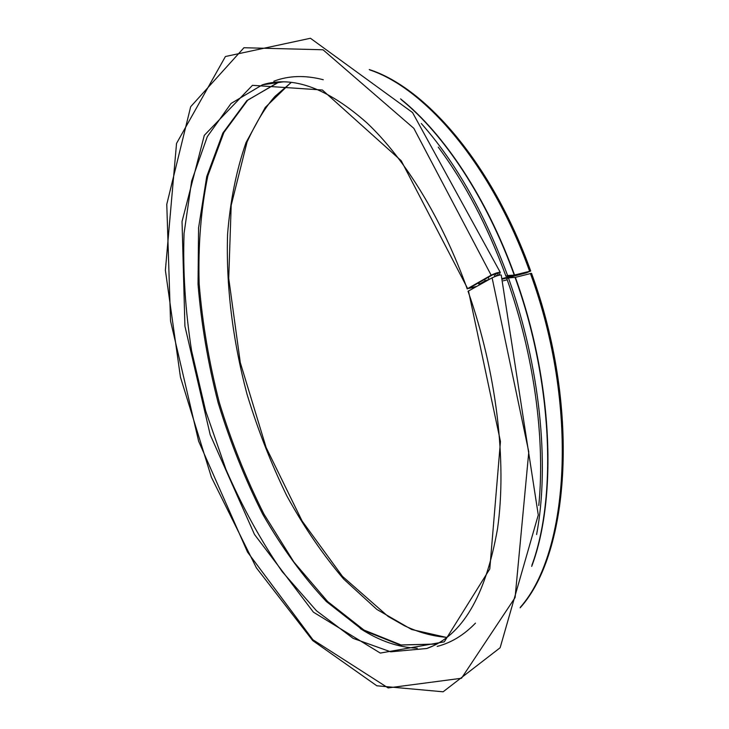 <?xml version="1.0" encoding="UTF-8"?>
<svg xmlns="http://www.w3.org/2000/svg" width="729" height="729" viewBox="0 0 729 729"><rect width="100%" height="100%" fill="white"/><g stroke="black" fill="none" stroke-linecap="round" stroke-linejoin="round"><path stroke-width="1.09" d="M520.16 607.813C570.288 552.5 580.029 405.561 531.523 273.302L515.367 277.357L508.441 277.922C539.989 365.712 549.903 464.163 536.599 534.53M499.083 275.179L500.276 272.373L412.523 112.53L310.436 38.263L225.416 56.525L176.536 143.422L165.383 270.268L180.446 377.148L211.41 477.249L256.38 567.845L312.732 640.6L376.811 685.779L443.132 691.794L500.13 647.753L538.275 514.975L501.233 275.015C499.711 274.806 496.668 275.735 492.102 277.822L468.045 291.281M507.211 279.781L503.265 280.82M538.777 505.543C545.41 439.013 533.992 354.576 506.792 278.606L508.441 277.922M438.229 147.103C464.993 182.924 487.573 225.972 505.944 276.236L507.584 275.535C484.512 213.041 455.753 162.357 421.298 123.493M505.944 276.236L513.517 275.617L528.534 271.68L502.563 278.788L528.908 271.653L502.463 278.514M481.441 283.709L488.539 279.79M500.276 272.373L500.285 272.364C498.745 272.108 495.702 273.047 491.155 275.17L467.654 288.602L475.499 287.007M502.655 279.07L526.466 272.828L530.703 271.024L514.237 275.106L507.584 275.535M497.287 275.708L498.417 273.011L492.713 274.769L469.184 288.201L476.538 286.424M480.393 284.292L479.445 284.082L485.168 280.82L489.606 279.198M492.102 277.822L528.789 451.934L515.093 597.58L461.484 678.262L388.11 687.921L312.914 639.77L247.523 552.099L198.643 441.255L170.531 320.96L166.777 204.32L190.679 106.707L243.96 47.731L323.011 49.772L413.853 128.359L491.155 275.17M468.465 290.889L500.459 441.51L489.788 568.93L444.271 641.857L380.301 653.075L313.424 612.178L254.485 534.466L210.198 434.757L184.92 326.164L182.04 221.507L204.293 135.357L252.453 85.329L322.355 90.004L401.205 160.717L467.654 288.602M432.962 645.949L426.775 648.5L390.662 651.817L353.155 638.376L316.441 610.738L282.205 571.645C261 540.891 242.256 506.819 225.963 469.44L205.706 411.056L191.581 350.758C185.294 310.262 182.788 271.097 184.063 233.28L191.663 180.956L207.309 136.633L231.038 103.472L262.422 84.801L283.162 81.867M436.689 644.053L400.221 645.065L362.76 630.066L326.364 601.534C303.155 576.821 281.959 547.743 262.768 514.309C245.026 479.135 230.145 441.965 218.144 402.791C207.956 363.106 201.259 323.612 198.042 284.319L198.561 227.885L206.735 176.546L222.846 133.079L246.903 100.556L279.198 81.949M417.27 648.227C398.326 647.452 379.326 640.891 360.281 628.553M446.74 637.492L411.621 629.491L376.838 609.417L343.787 579.2C322.938 554.778 303.975 527.049 286.898 495.993C271.088 463.608 257.784 429.636 246.985 394.079C232.697 340.233 225.899 285.495 227.585 234.164C230.264 200.767 236.406 170.249 246.001 142.629L265.283 107.409L291.135 82.331M530.393 273.402C578.808 405.233 569.385 552.017 520.369 607.239M369.676 69.893C426.073 88.601 492.029 166.176 529.564 271.115M515.367 277.357C552.855 380.839 557.567 497.688 531.696 566.406M400.567 98.871C443.724 133.261 486.835 197.887 514.537 275.043M515.066 277.412C552.281 380.21 557.257 496.267 531.942 565.139M401.442 99.809C444.198 134.428 486.781 198.634 514.237 275.106M478.926 282.642L479.445 284.082M484.648 279.371L485.168 280.82M488.257 277.312L488.995 279.353M493.98 274.159L494.863 276.573M495.428 273.603L496.312 276.036M269.657 83.607L271.926 82.669M475.472 623.14C463.844 635.123 451.078 642.878 437.172 646.413M273.831 81.211C288.766 75.543 305.241 75.051 323.266 79.725M467.216 288.948C442.029 218.736 404.914 158.722 366.96 122.928C327.613 88.1 292.766 75.388 262.422 84.801L278.451 82.167L247.678 100.219L223.912 132.432L207.856 175.789C200.976 209.068 198.069 245.035 199.154 283.681C202.361 323.056 209.068 362.623 219.274 402.399C231.293 441.656 246.202 478.898 263.98 514.145L293.887 562.05L327.64 601.534L363.953 630.038L401.059 644.946L436.735 644.026M468.027 291.226C496.577 372.3 507.074 461.986 497.533 528.707C485.642 596.131 462.058 636.062 426.775 648.5L431.869 646.45M530.676 270.96C492.913 165.529 426.483 87.854 369.229 69.547M446.932 637.346C432.898 636.353 418.728 632.48 404.431 625.728L388.138 616.461L342.448 576.366L302.061 520.934L266.103 447.451L240.288 362.568L228.724 278.36L231.193 205.277L247.067 141.936C256.371 121.88 265.693 106.671 275.052 96.31L291.372 82.359M478.999 284.428L478.452 282.916M269.712 83.598L271.972 82.659"/></g></svg>
